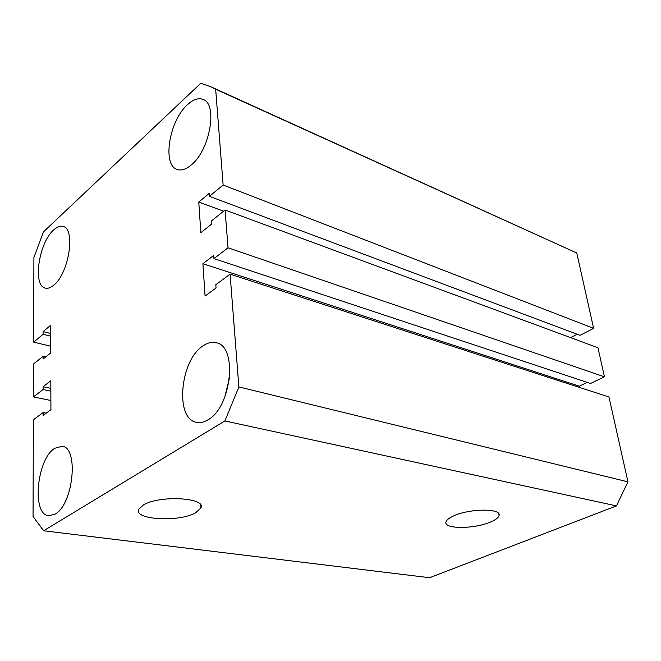 <?xml version="1.0" encoding="UTF-8"?>
<svg xmlns="http://www.w3.org/2000/svg" width="661" height="661" viewBox="0 0 661 661"><rect width="100%" height="100%" fill="white"/><g stroke="black" fill="none" stroke-linecap="round" stroke-linejoin="round"><path stroke-width="0.99" d="M454.148 515.679C449.265 517.803 446.547 519.901 445.985 521.975C443.457 529.221 474.044 529.172 490.297 522.116C495.717 519.86 498.65 517.588 499.088 515.307C501.236 508.317 470.128 508.441 454.148 515.679M143.313 505.012L138.827 509.152C132.844 519.877 179.321 522.446 195.739 512.746L200.969 507.896C206.488 497.626 159.392 494.94 143.313 505.012M187.509 104.645C169.315 120.517 161.97 164.886 177.032 169.39C181.263 170.91 186.055 169.398 191.417 164.837C209.892 150.088 217.998 104.124 203.142 99.481C198.482 97.646 193.276 99.365 187.509 104.645M203.158 345.794C180.073 360.005 174.545 419.157 196.59 422.338C200.2 423.081 203.993 422.247 207.967 419.834C231.623 407.226 237.836 346.067 216.296 342.745C212.082 341.671 207.703 342.687 203.158 345.794M229.582 377.605L224.699 397.385M53.64 229.962C38.842 242.645 32.439 285.767 45.245 288.089C47.856 288.774 50.748 287.758 53.913 285.031C68.967 273.224 75.792 228.723 63.101 226.467C60.225 225.632 57.077 226.797 53.64 229.962M54.731 448.298C36.76 459.081 31.455 514.828 48.732 515.754L55.053 514.134C73.445 504.533 79.047 447.043 62.051 446.291L54.731 448.298M616.473 505.896L429.6 577.722L43.618 530.766L224.897 420.95L616.473 505.896L627.95 481.844L238.877 386.925L224.897 420.95M238.877 386.925L230.086 274.158L608.971 396.988L627.95 481.844M230.086 274.158L215.808 284.726L216.048 287.973L205.075 296.054L202.91 263.731L579.284 386.181L587.232 382.372M579.557 387.453L579.284 386.181M202.91 263.731L213.71 255.419L213.933 258.591L590.546 383.471L604.46 376.828L228.028 247.792L213.933 258.591M223.129 185.014L593.619 328.352L576.772 253.006L215.66 89.218L223.129 185.014L209.471 196.342L209.256 193.343L198.779 202.051L200.837 232.73L211.47 224.211L211.247 221.129L225.079 210.008L597.957 347.736L604.46 376.828M225.079 210.008L228.028 247.792M198.779 202.051L223.608 211.198M577.152 334.226L570.575 337.622M209.471 196.342L580.069 335.325L593.619 328.352M576.772 253.006L210.851 86.773L200.754 83.278L43.428 231.912L33.909 257.476L33.628 342.117L50.699 346.224M215.66 89.218L210.851 86.773M33.628 342.117L43.072 334.292L50.666 336.168M43.072 334.292L43.072 331.615L50.657 333.499M43.072 331.615L50.624 325.328L50.723 352.949L43.081 359.072L43.081 356.337L45.725 356.957M43.081 356.337L33.554 363.996L33.447 396.906L50.889 400.5M43.618 530.766L33.05 516.497L33.372 419.768L43.105 412.563L43.114 415.422L50.922 409.663L50.823 380.769L43.097 386.718L43.097 389.511L50.856 391.155M43.097 389.511L33.447 396.906M43.097 386.718L50.847 388.371M43.105 412.563L46.171 413.166M200.704 505.062L200.969 507.896M498.782 513.804L499.088 515.307"/></g></svg>
